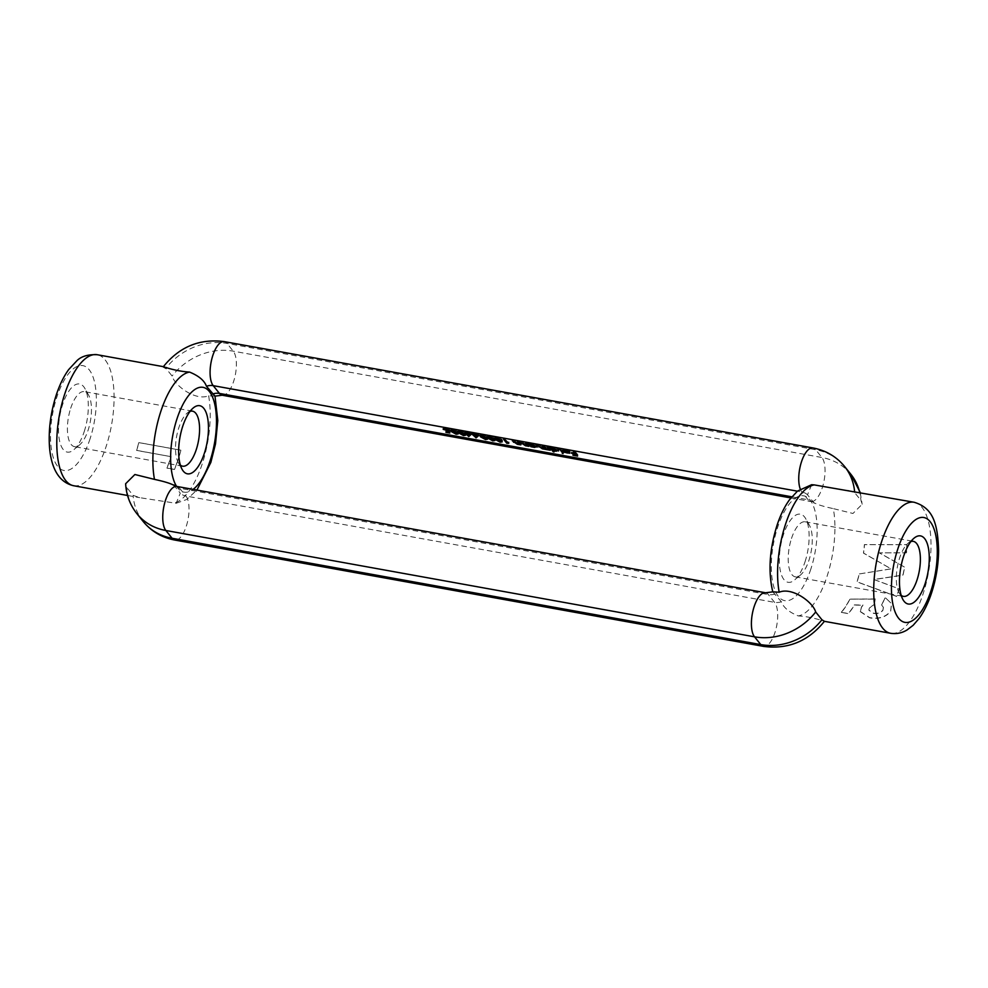 <?xml version="1.0" encoding="UTF-8"?>
<svg xmlns="http://www.w3.org/2000/svg" width="988" height="988" viewBox="0 0 988 988"><rect width="100%" height="100%" fill="white"/><g stroke="black" fill="none" stroke-linecap="round" stroke-linejoin="round"><path stroke-width="0.74" stroke-dasharray="4.94 3.71" d="M910.887 541.56A27.96 11.152 100.2 0 0 908.071 543.227A27.96 11.152 100.2 0 0 899.623 557.985A27.96 11.152 100.2 0 0 899.117 592.775A27.96 11.152 100.2 0 0 901.167 595.319M805.059 561.715A34.617 13.807 100.2 0 0 805.677 518.638A34.617 13.807 100.2 0 0 783.41 534.78A34.617 13.807 100.2 0 0 780.606 572.064A34.617 13.807 100.2 0 0 794.599 579.981A34.617 13.807 100.2 0 0 805.059 561.715M791.499 538.46A27.96 11.152 -79.8 0 1 805.208 521.825A27.96 11.152 -79.8 0 1 809.481 525.418A27.96 11.152 -79.8 0 1 808.974 560.208A27.96 11.152 -79.8 0 1 800.539 574.967A27.96 11.152 -79.8 0 1 795.266 576.844A27.96 11.152 -79.8 0 1 791.499 538.46M84.239 431.521A34.617 13.807 100.2 0 0 84.869 388.445A34.617 13.807 100.2 0 0 62.602 404.586A34.617 13.807 100.2 0 0 59.799 441.871A34.617 13.807 100.2 0 0 73.779 449.787A34.617 13.807 100.2 0 0 84.239 431.521M70.691 408.266A27.96 11.152 -79.8 0 1 84.4 391.631A27.96 11.152 -79.8 0 1 88.673 395.225A27.96 11.152 -79.8 0 1 88.167 430.015A27.96 11.152 -79.8 0 1 79.719 444.773A27.96 11.152 -79.8 0 1 74.458 446.65A27.96 11.152 -79.8 0 1 70.691 408.266M190.067 411.366A27.96 11.152 100.2 0 0 187.251 413.033A27.96 11.152 100.2 0 0 178.803 427.792A27.96 11.152 100.2 0 0 178.309 462.582A27.96 11.152 100.2 0 0 180.359 465.126M173.579 484.886L180.285 493.173L176.16 503.287L139.728 497.668L133.096 495.346L126.847 487.578L125.624 483.75M171.122 456.678L136.628 450.454A66.554 26.54 100.2 0 0 138.888 442.636L180.928 450.232A66.554 26.54 100.2 0 1 178.322 459.136A66.554 26.54 100.2 0 1 174.468 469.498L166.923 468.127A66.554 26.54 100.2 0 0 170.776 457.765A66.554 26.54 100.2 0 0 171.122 456.678L136.542 450.355A66.295 26.429 100.2 0 0 138.789 442.575L180.841 450.158A66.295 26.429 100.2 0 1 174.394 469.349L166.849 467.979A66.295 26.429 100.2 0 0 171.048 456.579M772.789 591.861L781.335 601.741C783.41 607.447 789.042 612.177 798.242 615.919A66.554 26.54 100.2 0 0 827.055 576.313A66.554 26.54 100.2 0 0 833.316 508.622L852.965 513.476L862.166 504.251L860.943 500.422A59.91 51.907 -38.8 0 0 859.708 492.432M841.393 612.412L848.383 613.449A66.295 26.429 100.2 0 0 854.373 604.878L863.043 605.076L861.499 606.941L860.313 611.683L861.536 607.138L863.092 605.261L854.422 605.064A66.554 26.54 100.2 0 1 848.408 613.672L841.393 612.412A66.554 26.54 100.2 0 0 849.976 599.111L875.269 598.95L874.121 604.545L869.292 607.892L868.872 610.201L869.341 608.077L874.17 604.73L875.331 599.111L849.976 599.111M860.313 611.683L869.638 617.846C878.826 619.414 885.841 617.241 890.694 611.325L891.547 603.643L885.075 597.444L891.547 603.643M881.667 605.076L883.408 607.385L881.667 605.076A66.554 26.54 100.2 0 0 885.137 597.592M883.408 607.385L882.951 610.288C880.691 613.017 877.505 614.03 873.404 613.338L868.872 610.201M859.412 573.917L891.151 568.878L863.574 553.107A66.554 26.54 100.2 0 0 864.488 544.598L906.947 544.647A66.554 26.54 100.2 0 1 906.478 552.786L879.444 552.848L904.625 567.137A66.554 26.54 100.2 0 1 903.032 575.127L874.108 579.573L899.253 588.959A66.554 26.54 100.2 0 1 899.142 589.33A66.554 26.54 100.2 0 1 896.598 596.431L857.028 581.907A66.554 26.54 100.2 0 0 857.09 581.734A66.554 26.54 100.2 0 0 859.412 573.917L891.053 568.841L863.463 553.119A66.295 26.429 100.2 0 0 864.364 544.647L906.823 544.721A66.295 26.429 100.2 0 1 906.367 552.823L879.332 552.872L904.526 567.124A66.295 26.429 100.2 0 1 902.933 575.078L874.01 579.487L899.166 588.86A66.295 26.429 100.2 0 1 896.524 596.295L856.954 581.796A66.295 26.429 100.2 0 0 859.313 573.855M821.93 619.76C830.834 624.404 816.508 617.006 798.242 615.919M848.062 490.332L854.694 492.654L860.943 500.422M811.63 484.713L807.505 494.827L814.211 503.114L810.876 501.546A23.292 9.287 100.2 0 0 823.35 484.058A23.292 9.287 100.2 0 0 821.917 457.506L815.68 449.738A23.292 9.287 100.2 0 0 812.914 447.935M800.268 489.035A23.292 9.287 100.2 0 0 801.873 491.975L808.11 499.743A13.313 11.535 -38.8 0 1 813.742 502.596C817.051 504.522 823.572 506.535 833.316 508.622M215.001 396.139L208.604 395.78C195.748 401.202 174.864 385.962 172.097 376.008L165.861 368.24L163.378 366.671M860.276 611.449L869.625 617.624C878.814 619.18 885.816 617.018 890.645 611.14L891.497 603.507M881.617 604.903A66.295 26.429 100.2 0 0 885.075 597.444M883.358 607.212L882.914 610.09C880.654 612.807 877.48 613.82 873.367 613.128L868.823 609.991M841.381 612.177A66.295 26.429 100.2 0 0 849.927 598.938M574.683 450.775L577.992 454.888L573.349 454.048L576.794 454.307L575.782 453.047L571.99 452.356L575.436 452.628L573.83 450.614L574.683 450.775L574.287 451.985M577.992 454.888L577.597 456.086M573.349 454.048L573.065 454.912M573.003 453.628L572.608 454.826M571.99 452.356L571.706 453.22M571.644 451.936L571.249 453.146M573.83 450.614L573.435 451.825M565.679 449.416L562.715 449.281L565.272 449.034L570.014 451.207L570.027 452.072L564.469 451.034L562.876 449.861L569.1 450.985L565.679 449.416L565.371 450.33M562.715 449.281L562.32 450.479M565.272 449.034L564.877 450.232M569.804 452.714L570.014 451.207L569.619 452.418M567.742 452.134L567.458 453.035M564.469 451.034L564.16 451.961M562.876 449.861L562.481 451.059M569.1 450.985L568.853 451.751M568.582 453.01L569.31 451.331L564.024 450.38L567.408 451.763L569.31 451.331L569.113 451.936M564.024 450.38L563.728 451.294M567.408 451.763L567.013 452.961M560.134 448.144L563.531 452.368L560.134 448.144L559.739 449.355M563.531 452.368L563.135 453.566M559.282 447.996L558.887 449.194M557.825 450.219L553.033 448.935L554.478 450.726L554.083 451.936M554.478 450.726L553.441 451.133M553.626 450.577L551.86 448.379M551.613 448.07L550.23 446.354L549.847 447.564M550.23 446.354L551.094 446.514L550.699 447.725M551.094 446.514L551.119 448.243M551.514 447.033L553.898 446.971L553.502 448.182M553.898 446.971L558.788 449.194L558.393 450.405M558.788 449.194L558.195 450.182M556.368 450.083L556.071 450.973M553.033 448.935L552.724 449.873M554.157 447.342L552.292 448.009L556.059 449.713L557.924 449.034L554.157 447.342L553.86 448.256M551.736 448.762L552.131 447.552L551.897 449.219M557.677 450.676L557.677 449.775M556.059 449.713L555.664 450.911M548.278 446.008L550.699 449.009L547.476 448.478L544.672 447.342L542.708 447.613L537.892 444.131L542.56 447.268L543.598 446.156L542.659 444.995L547.327 448.132L548.439 447.119L547.426 445.847L548.278 446.008L547.883 447.206M550.699 449.009L550.304 450.219M547.476 448.478L547.179 449.379M542.708 447.613L542.412 448.515M537.892 444.131L537.497 445.341M538.744 444.279L538.349 445.489M542.56 447.268L542.165 448.478M543.672 448.28L543.412 446.712M542.659 444.995L542.264 446.193M543.511 445.143L543.116 446.354M547.327 448.132L546.932 449.342M548.439 449.132L548.254 447.675M547.426 445.847L547.031 447.058M536.422 446.354L531.668 445.094L531.717 446.86M532.112 445.65L531.124 445.884M531.26 445.502L530.47 444.514M530.223 444.205L528.839 442.488L528.444 443.698M528.839 442.488L529.692 442.649L529.296 443.859M529.692 442.649L529.716 444.378M530.111 443.167L532.495 443.106L532.1 444.316M532.495 443.106L537.386 445.329L536.99 446.539M537.386 445.329L536.793 446.317M534.977 446.218L534.681 447.119M531.668 445.094L531.359 446.02M532.767 443.476L530.902 444.143L534.669 445.847L536.533 445.168L532.767 443.476L532.47 444.39M530.346 444.896L530.741 443.686L530.507 445.353M536.274 446.811L536.286 445.909M534.669 445.847L534.273 447.045M526.888 442.142L529.296 445.143L525.838 444.563L520.775 441.031L525.69 444.217L527.419 443.859L526.024 441.982L526.888 442.142L526.493 443.353M529.296 445.143L528.901 446.354M525.838 444.563L525.542 445.465M520.775 441.031L520.38 442.241M521.627 441.191L521.232 442.402M523.418 443.303L523.023 444.514M525.69 444.217L525.295 445.427M527.024 445.205L527.271 444.316M526.024 441.982L525.628 443.192M518.811 440.685L521.232 443.686L517.761 443.106L512.698 439.574L517.613 442.76L519.355 442.402L517.959 440.525L518.811 440.685L518.416 441.895M521.232 443.686L520.837 444.896M517.761 443.106L517.465 444.007M512.698 439.574L512.303 440.784M513.562 439.734L513.167 440.944M515.341 441.846L514.946 443.056M517.613 442.76L517.218 443.97M518.947 443.748L519.194 442.859M517.959 440.525L517.564 441.735M509.191 442.093L507.202 442.105L503.905 437.993L507.721 441.834L509.191 442.093L508.795 443.303M508.968 442.414L508.684 443.279M503.905 437.993L503.51 439.191M504.757 438.141L504.362 439.351M507.721 441.834L507.326 443.044M495.21 437.808L494.988 437.005L497.088 436.671L496.692 437.869M497.088 436.671L502.003 439.401L501.608 440.611M502.003 439.401L502.596 440.685L501.953 441.068M501.422 441.093L500.286 441.834M500.558 440.994L495.531 438.227M496.384 438.388L500.187 440.562C501.83 440.648 502.151 440.203 501.151 439.252L497.396 437.079L495.914 437.425L495.988 439.598M495.531 438.511L495.803 437.77M501.274 441.537L501.669 440.327L501.151 439.252L500.941 439.882M500.187 440.562L499.792 441.772M497.396 437.079L497.112 437.956M487.874 436.474L487.652 435.671L489.752 435.338L489.356 436.548M489.752 435.338L494.667 438.079L494.272 439.29M494.667 438.079L495.26 439.351L494.618 439.746M494.086 439.759L492.95 440.512M493.222 439.66L488.196 436.906M489.048 437.067L492.851 439.24C494.494 439.327 494.815 438.882 493.815 437.919L490.06 435.757L488.578 436.091L488.652 438.264M488.208 437.19L488.467 436.449M493.938 440.203L494.333 439.005L493.815 437.919L493.605 438.561M492.851 439.24L492.456 440.438M490.06 435.757L489.776 436.634M480.539 435.152L480.316 434.35L482.416 434.016L482.021 435.226M482.416 434.016L487.331 436.758L486.936 437.956M487.331 436.758L487.924 438.03L487.282 438.413M486.751 438.437L485.614 439.178M485.886 438.339L480.86 435.585M481.712 435.733L485.516 437.906C487.158 437.993 487.479 437.561 486.479 436.597L482.724 434.436L481.242 434.769L481.317 436.943M480.872 435.869L481.131 435.128M486.602 438.882L486.998 437.672L486.479 436.597L486.269 437.239M485.516 437.906L485.12 439.117M482.724 434.436L482.44 435.313M476.34 436.585L472.968 433.571L473.734 433.349L472.968 432.398L479.118 434.325L478.723 435.535M479.118 434.325L477.933 435.387M472.968 433.571L472.684 434.436M472.635 433.152L472.239 434.362M472.968 432.398L472.573 433.609M473.832 432.559L473.437 433.769M474.586 433.51L474.191 434.708M477.772 434.436L474.932 433.93L476.364 435.708L477.772 434.436L477.488 435.313M474.932 433.93L474.648 434.794M476.364 435.708L475.969 436.918M469.004 435.263L465.632 432.25L466.398 432.028L465.632 431.077L471.782 433.003L471.387 434.201M471.782 433.003L470.597 434.065M465.632 432.25L465.348 433.115M465.299 431.83L464.903 433.04M465.632 431.077L465.237 432.287M466.497 431.237L466.101 432.435M467.25 432.176L466.855 433.386M470.436 433.115L467.596 432.608L469.028 434.387L470.436 433.115L470.152 433.979M467.596 432.608L467.312 433.473M469.028 434.387L468.633 435.597M458.543 431.176L458.309 430.373L460.408 430.039L460.013 431.25M460.408 430.039L465.336 432.781L464.94 433.979M465.336 432.781L465.916 434.053L465.274 434.448M464.743 434.461L463.607 435.202M463.878 434.362L458.852 431.608M459.704 431.768L463.508 433.942C465.15 434.016 465.471 433.584 464.471 432.621L460.717 430.459L459.235 430.793L459.309 432.966M458.864 431.892L459.124 431.151M464.595 434.905L464.99 433.707L464.471 432.621L464.274 433.263M463.508 433.942L463.113 435.14M460.717 430.459L460.433 431.336M451.207 429.854L450.973 429.051L453.072 428.718L452.677 429.928M453.072 428.718L458 431.447L457.605 432.658M458 431.447L458.58 432.732L457.938 433.115M457.407 433.139L456.271 433.88M456.542 433.04L451.516 430.286M452.368 430.435L456.172 432.608C457.815 432.695 458.136 432.262 457.135 431.299L453.381 429.138L451.899 429.471L451.973 431.645M451.528 430.57L451.788 429.817M457.259 433.584L457.654 432.374L457.135 431.299L456.938 431.941M456.172 432.608L455.777 433.818M453.381 429.138L453.097 430.015M449.12 431.608L446.317 431.101L449.231 431.262L448.873 430.274L443.736 428.273L445.897 427.421L449.738 429.101L446.181 427.829L444.6 428.434L449.565 429.928L449.836 433.016M450.232 431.805L449.355 431.645M446.317 431.101L446.045 431.966M445.983 430.682L445.588 431.892M448.873 430.274L448.601 431.126M447.811 430.151L447.527 431.015M443.736 428.273L443.13 428.891M445.897 427.421L445.502 428.631M449.738 429.101L449.342 430.311M448.873 428.953L448.614 429.768M446.181 427.829L445.897 428.706M444.057 429.249L444.452 428.039L444.205 429.644M447.626 429.768L447.231 430.966M449.565 429.928L449.17 431.139M90.069 438.771A53.253 21.23 -79.8 0 1 57.637 466.336A53.253 21.23 -79.8 0 1 56.773 397.337A53.253 21.23 -79.8 0 1 89.204 369.771A53.253 21.23 -79.8 0 1 90.069 438.771M73.606 485.726A66.554 26.54 100.2 0 0 106.247 446.119A66.554 26.54 100.2 0 0 97.269 354.729M914.184 502.275A66.554 26.54 -79.8 0 1 923.163 593.665A66.554 26.54 -79.8 0 1 890.521 633.271M176.593 486.392A53.253 21.23 100.2 0 0 193.117 489.381M208.604 395.78A66.554 26.54 -79.8 0 1 202.355 463.471A66.554 26.54 -79.8 0 1 173.53 503.09M810.876 568.965A53.253 21.23 -79.8 0 1 778.458 596.53A53.253 21.23 -79.8 0 1 777.581 527.53A53.253 21.23 -79.8 0 1 810.012 499.965A53.253 21.23 -79.8 0 1 810.876 568.965M807.505 494.827A13.313 11.535 -38.8 0 0 801.873 491.975L797.39 491.172M790.869 497.94L810.876 501.546A23.292 9.287 100.2 0 1 808.11 499.743L791.796 496.803M136.924 513.711A59.91 51.907 141.2 0 1 126.847 487.578M143.174 521.479A59.91 51.907 141.2 0 1 133.096 495.346M176.914 486.454A23.292 9.287 -79.8 0 1 179.668 488.257A13.313 11.535 141.2 0 1 174.049 485.404M775.098 593.973A13.313 11.535 141.2 0 1 768.343 594.578L179.668 488.257L185.917 496.025A13.313 11.535 141.2 0 1 180.285 493.173M781.335 601.741A13.313 11.535 141.2 0 1 774.58 602.347L185.917 496.025A23.292 9.287 -79.8 0 1 187.337 522.578A23.292 9.287 -79.8 0 1 174.876 540.066M765.577 592.775A23.292 9.287 -79.8 0 1 768.343 594.578L774.58 602.347A23.292 9.287 -79.8 0 1 776 628.899A23.292 9.287 -79.8 0 1 763.539 646.387M854.694 492.654A59.91 51.907 -38.8 0 0 854.595 491.518M844.617 466.521A59.91 51.907 -38.8 0 0 815.68 449.738L227.018 343.416A59.91 51.907 -38.8 0 0 165.861 368.24M850.866 474.289A59.91 51.907 -38.8 0 0 821.917 457.506L233.254 351.172A59.91 51.907 -38.8 0 0 172.097 376.008M222.214 395.225A23.292 9.287 100.2 0 0 234.687 377.737A23.292 9.287 100.2 0 0 233.254 351.172L227.018 343.416A23.292 9.287 100.2 0 0 224.251 341.613M540.053 445.909L539.658 447.119M544.734 446.675L544.339 447.873M522.763 442.599L522.368 443.81M514.699 441.142L514.303 442.352M908.071 543.227L913.999 538.213M809.481 525.418L805.677 518.638M88.673 395.225L84.869 388.445M187.251 413.033L193.191 408.019M192.512 411.156L84.4 391.631M805.208 521.825L913.332 541.35M176.16 503.287L186.695 499.496L196.921 490.06M127.551 495.47L139.728 497.668M860.239 492.53L862.166 504.251M795.266 576.844L903.39 596.369M182.582 466.175L74.458 446.65M178.309 462.582L182.113 469.362M79.719 444.773L73.779 449.787M800.539 574.967L794.599 579.981M899.117 592.775L902.921 599.555M569.829 453.035L570.224 451.825M568.903 452.739L569.298 451.541M558.591 450.973L558.986 449.762M537.188 447.107L537.583 445.909M502.2 441.883L502.596 440.685M494.593 438.203L494.988 437.005M494.865 440.562L495.26 439.351M487.257 436.881L487.652 435.671M487.529 439.24L487.924 438.03M479.921 435.56L480.316 434.35M465.521 435.263L465.916 434.053M457.913 431.583L458.309 430.373M458.185 433.942L458.58 432.732M450.577 430.262L450.973 429.051"/><path stroke-width="1.48" d="M903.551 556.479A34.617 13.807 -79.8 0 1 913.999 538.213A34.617 13.807 -79.8 0 1 927.991 546.129A34.617 13.807 -79.8 0 1 925.188 583.414A34.617 13.807 -79.8 0 1 902.921 599.555A34.617 13.807 -79.8 0 1 903.551 556.479M901.167 595.319A27.96 11.152 100.2 0 0 903.39 596.369A27.96 11.152 100.2 0 0 917.099 579.734A27.96 11.152 100.2 0 0 913.332 541.35A27.96 11.152 100.2 0 0 910.887 541.56M182.731 426.285A34.617 13.807 -79.8 0 1 193.191 408.019A34.617 13.807 -79.8 0 1 207.184 415.936A34.617 13.807 -79.8 0 1 204.38 453.22A34.617 13.807 -79.8 0 1 182.113 469.362A34.617 13.807 -79.8 0 1 182.731 426.285M180.359 465.126A27.96 11.152 100.2 0 0 182.582 466.175A27.96 11.152 100.2 0 0 196.291 449.54A27.96 11.152 100.2 0 0 192.512 411.156A27.96 11.152 100.2 0 0 190.067 411.366M821.93 619.76L824.412 621.329L890.521 633.271A66.554 26.54 -79.8 0 1 881.543 541.881A66.554 26.54 -79.8 0 1 914.184 502.275L814.26 484.91A66.554 26.54 100.2 0 0 785.435 524.529A66.554 26.54 100.2 0 0 779.186 592.22C792.043 586.798 812.926 602.038 815.693 611.992L821.93 619.76A59.91 51.907 141.2 0 1 760.772 644.584L172.11 538.262A59.91 51.907 141.2 0 1 143.174 521.479C151.386 531.445 161.958 537.633 174.876 540.066A23.292 9.287 -79.8 0 1 172.11 538.262L165.861 530.494A59.91 51.907 141.2 0 1 136.924 513.711C130.033 504.979 126.266 495 125.624 483.75L134.887 474.512L154.474 479.378C164.193 481.465 170.726 483.478 174.049 485.404M779.186 592.22L772.789 591.861C768.059 571.842 769.442 549.736 776.951 525.567C780.248 515.44 784.41 506.856 789.461 499.805L797.477 491.098L811.63 484.713L814.26 484.91M824.412 621.329L824.4 621.329C808.394 641.224 788.103 649.573 763.539 646.387A23.292 9.287 -79.8 0 1 760.772 644.584L754.536 636.828A23.292 9.287 -79.8 0 1 753.103 610.263A23.292 9.287 -79.8 0 1 765.577 592.775L176.914 486.454A23.292 9.287 -79.8 0 0 164.44 503.942A23.292 9.287 -79.8 0 0 165.861 530.494L754.536 636.828A59.91 51.907 141.2 0 0 815.693 611.992M452.677 429.928L457.605 432.658L458.185 433.942L456.147 434.251L451.121 431.484L450.577 430.262L452.677 429.928M471.387 434.201L468.806 436.535L464.903 433.04L466.003 433.238L465.237 432.287L466.101 432.435L466.855 433.386L471.387 434.201M482.021 435.226L486.936 437.956L487.529 439.24L485.491 439.549L480.464 436.795L479.921 435.56L482.021 435.226M496.692 437.869L501.608 440.611L502.2 441.883L500.163 442.192L495.136 439.438L494.593 438.203L496.692 437.869M518.416 441.895L520.837 444.896L517.366 444.316L512.303 440.784L517.218 443.97L518.959 443.6L517.564 441.735L518.416 441.895M536.99 446.539L534.582 447.416L530.865 446.7L528.444 443.698L532.1 444.316L537.188 447.107M558.393 450.405L555.972 451.281L552.638 450.145L554.083 451.936L553.231 451.775L549.847 447.564L553.502 448.182L558.591 450.973M565.284 450.627L562.32 450.479L564.877 450.232L569.619 452.418L569.631 453.27L564.074 452.245L562.481 451.059L568.705 452.195L565.371 450.33M574.287 451.985L577.597 456.086L572.954 455.258L576.399 455.517L575.387 454.245L571.249 453.146L575.041 453.825L573.435 451.825L574.287 451.985M559.739 449.355L563.135 453.566L559.739 449.355M547.883 447.206L550.304 450.219L547.08 449.676L542.313 448.811L537.497 445.341L542.165 448.478L543.202 447.366L542.264 446.193L543.116 446.354L546.932 449.342L548.044 448.317L547.031 447.058L547.883 447.206M544.067 447.07L543.672 448.28L543.412 446.712M548.834 447.935L548.439 449.132L548.254 447.675M526.493 443.353L528.901 446.354L525.443 445.773L520.38 442.241L525.295 445.427L527.024 445.057L525.628 443.192L526.493 443.353M508.795 443.303L506.807 443.303L503.51 439.191L507.326 443.044L508.795 443.303M489.356 436.548L494.272 439.29L494.865 440.562L492.827 440.87L487.8 438.116L487.257 436.881L489.356 436.548M478.723 435.535L476.142 437.857L472.239 434.362L473.338 434.559L472.573 433.609L478.723 435.535M460.013 431.25L464.94 433.979L465.521 435.263L463.483 435.572L458.457 432.818L457.913 431.583L460.013 431.25M443.637 428.545L443.34 429.471L445.502 428.631L449.342 430.311L445.786 429.039L444.205 429.644L449.17 431.139L449.836 433.016L445.934 432.312L448.836 432.472L448.478 431.484L443.13 428.891M444.452 428.039L444.205 429.644M97.269 354.729A66.554 26.54 100.2 0 0 64.628 394.336A66.554 26.54 100.2 0 0 73.606 485.726C55.353 481.551 50.376 461.458 49.4 445.44C48.523 428.903 50.771 412.218 56.131 395.373C59.428 385.246 63.603 376.663 68.641 369.611L76.928 360.694C81.374 356.285 88.154 354.297 97.269 354.729L163.391 366.671C179.396 346.776 199.687 338.427 224.251 341.613A23.292 9.287 100.2 0 0 211.778 359.101A23.292 9.287 100.2 0 0 213.21 385.653L219.447 393.422A23.292 9.287 100.2 0 0 222.214 395.225L215.001 396.139L206.455 386.259C204.38 380.553 198.749 375.823 189.548 372.081C171.282 370.994 156.956 363.596 165.861 368.24M576.609 454.863L576.399 455.517M575.596 453.603L575.387 454.245M575.251 453.183L575.041 453.825M563.456 450.083L563.222 450.787M568.582 453.01L563.629 451.59L567.013 452.961L568.582 453.01L569.113 451.936M562.493 452.763L562.271 453.418M553.441 451.133L553.231 451.775M551.897 449.219L555.664 450.911L557.528 450.244L553.762 448.54L551.897 449.219L552.131 447.552M557.677 449.775L557.677 450.676L558.072 449.478M549.649 449.416L549.439 450.059M549.229 448.898L549.019 449.54M549.414 448.33L548.402 449.787M548.785 448.577L547.476 448.478M544.672 447.342L542.708 447.613M531.124 445.884L530.865 446.7M530.507 445.353L534.273 447.045L536.138 446.378L532.371 444.674L530.507 445.353L530.741 443.686M536.286 445.909L536.274 446.811L536.669 445.613M528.259 445.551L528.049 446.193M527.827 445.008L527.617 445.65M520.194 444.094L519.984 444.736M519.75 443.55L519.54 444.192M507.017 442.661L506.807 443.303M495.606 438.326L495.136 439.438M499.792 441.772C501.435 441.858 501.756 441.414 500.755 440.45L497.001 438.289L495.519 438.623L499.792 441.772M501.669 440.327L501.274 441.537L500.941 439.882M495.803 437.77L495.581 438.425M495.927 437.314L495.519 438.623M488.27 436.992L487.8 438.116M492.456 440.438C494.099 440.525 494.42 440.092 493.42 439.129L489.665 436.968L488.183 437.301L492.456 440.438M494.333 439.005L493.938 440.203L493.605 438.561M488.467 436.449L488.245 437.104M488.591 435.98L488.183 437.301M480.934 435.671L480.464 436.795M485.12 439.117C486.763 439.203 487.084 438.771 486.084 437.808L482.329 435.646L480.847 435.98L485.12 439.117M486.998 437.672L486.602 438.882L486.269 437.239M481.131 435.128L480.909 435.782M481.267 434.658L480.847 435.98M477.933 435.387L476.142 437.857M476.537 436.647L475.969 437.82M473.894 434.337L473.672 434.979M473.548 433.917L473.338 434.559M477.377 435.646L474.536 435.14L475.969 436.918L477.488 435.313M470.597 434.065L468.806 436.535M469.201 435.325L468.633 436.498M466.558 433.003L466.348 433.658M466.213 432.583L466.003 433.238M470.041 434.325L467.201 433.806L468.633 435.597L470.152 433.979M458.926 431.694L458.457 432.818M463.113 435.14C464.755 435.226 465.076 434.794 464.076 433.831L460.322 431.67L458.84 432.003L463.113 435.14M464.99 433.707L464.595 434.905L464.274 433.263M459.124 431.151L458.914 431.805M459.259 430.682L458.84 432.003M451.59 430.373L451.121 431.484M455.777 433.818C457.419 433.905 457.74 433.46 456.74 432.509L452.986 430.336L451.504 430.682L455.777 433.818M457.654 432.374L457.259 433.584L456.938 431.941M451.788 429.817L451.578 430.472M451.924 429.36L451.504 430.682M449.219 431.287L448.836 432.472M897.721 549.229A53.253 21.23 100.2 0 0 898.586 618.229A53.253 21.23 100.2 0 0 931.017 590.663A53.253 21.23 100.2 0 0 930.153 521.664A53.253 21.23 100.2 0 0 897.721 549.229M193.117 489.381A53.253 21.23 100.2 0 0 210.197 460.47A53.253 21.23 100.2 0 0 209.333 391.47A53.253 21.23 100.2 0 0 176.914 419.036A53.253 21.23 100.2 0 0 176.593 486.392M154.474 479.378A66.554 26.54 -79.8 0 1 160.735 411.687A66.554 26.54 -79.8 0 1 189.548 372.081M797.39 491.172L213.21 385.653A13.313 11.535 -38.8 0 0 206.455 386.259M791.796 496.803L219.447 393.422A13.313 11.535 -38.8 0 0 212.692 394.027M854.595 491.518A59.91 51.907 -38.8 0 0 844.617 466.521C836.391 456.555 825.832 450.367 812.914 447.935A23.292 9.287 100.2 0 0 801.219 462.643A23.292 9.287 100.2 0 0 800.268 489.035M859.708 492.432A59.91 51.907 -38.8 0 0 850.866 474.289L844.617 466.521M539.016 446.317L538.806 446.959M521.825 443.13L521.615 443.773M526.715 443.637L526.505 444.279M513.748 441.673L513.538 442.315M518.651 442.179L518.441 442.822M890.521 633.271C896.4 634.185 901.896 633.086 907.009 629.998L913.147 625.305L919.124 618.426C924.175 611.374 928.35 602.766 931.659 592.627C936.081 578.882 938.39 564.914 938.6 550.736C937.797 521.738 932.092 507.709 914.184 502.275M196.921 490.06L210.839 462.433L215.495 443.921L217.792 420.542L215.001 396.139M73.606 485.726L127.551 495.47M136.924 513.711L143.174 521.479M173.579 484.886L176.914 486.454M772.789 591.861L765.577 592.775M763.539 646.387L174.876 540.066M850.866 474.289L860.239 492.53M812.914 447.935L224.251 341.613M790.869 497.94L222.214 395.225M568.903 452.739L569.298 451.541"/></g></svg>
